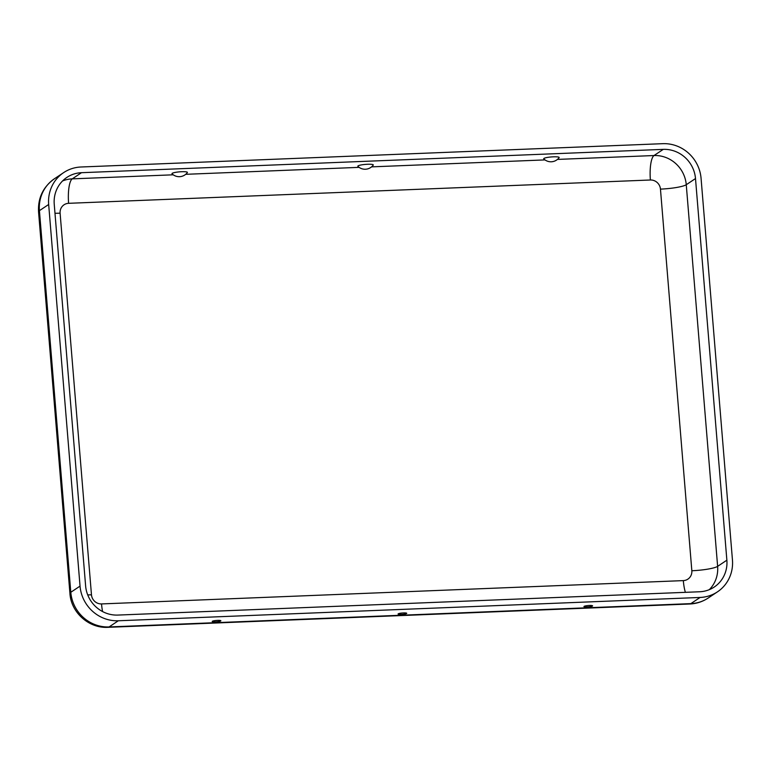 <?xml version="1.0" encoding="UTF-8"?>
<svg xmlns="http://www.w3.org/2000/svg" width="771" height="771" viewBox="0 0 771 771"><rect width="100%" height="100%" fill="white"/><g stroke="black" fill="none" stroke-linecap="round" stroke-linejoin="round"><path stroke-width="1.16" d="M220.708 620.944A4.337 0.665 175.3 0 0 220.853 620.732A4.337 0.665 175.3 0 0 216.988 620.414A4.337 0.665 175.3 0 0 212.353 621.272A4.337 0.665 175.3 0 0 212.208 621.445A4.337 0.665 175.3 0 0 215.938 621.812A4.337 0.665 175.3 0 0 220.708 620.944M592.456 606.045A4.337 0.665 -4.7 0 1 587.685 606.912A4.337 0.665 -4.7 0 1 583.955 606.546A4.337 0.665 -4.7 0 1 584.09 606.372A4.337 0.665 -4.7 0 1 588.736 605.514A4.337 0.665 -4.7 0 1 592.591 605.833A4.337 0.665 -4.7 0 1 592.456 606.045M406.587 613.494A4.337 0.665 -4.7 0 1 401.816 614.362A4.337 0.665 -4.7 0 1 398.077 613.995A4.337 0.665 -4.7 0 1 398.221 613.822A4.337 0.665 -4.7 0 1 402.857 612.964A4.337 0.665 -4.7 0 1 406.722 613.282A4.337 0.665 -4.7 0 1 406.587 613.494M187.363 172.55A7.749 1.185 175.3 0 0 181.137 171.74A7.749 1.185 175.3 0 0 172.222 173.321A7.749 1.185 175.3 0 0 172.049 173.812A10.206 10.206 0 0 0 187.363 172.55M358.091 165.871A7.749 1.185 -4.7 0 1 367.006 164.29A7.749 1.185 -4.7 0 1 373.231 165.1A10.206 10.206 0 0 1 357.917 166.363A7.749 1.185 -4.7 0 1 358.091 165.871M543.796 158.913A7.749 1.185 -4.7 0 1 543.96 158.421A7.749 1.185 -4.7 0 1 552.874 156.841A7.749 1.185 -4.7 0 1 559.1 157.65A10.206 10.206 0 0 1 543.796 158.913M63.656 172.608L54.413 178.776C43.137 186.91 37.846 197.925 38.55 211.823A26.985 4.115 -4.7 0 1 39.427 210.656L48.669 204.488A36.623 34.897 56.3 0 1 63.656 172.608A36.623 34.897 56.3 0 1 81.013 166.999L662.79 143.676A36.623 34.897 -123.7 0 1 701.07 178.332L732.45 559.968A36.623 34.897 56.3 0 1 717.464 591.849L708.221 598.007C702.622 601.708 696.464 603.703 689.756 604.001A26.985 7.074 -92.3 0 0 690.855 603.626L700.097 597.458A36.623 34.897 56.3 0 0 717.464 591.849M81.485 172.694L663.262 149.372A30.84 29.385 -123.7 0 1 695.5 178.554L726.87 560.189A30.84 29.385 56.3 0 1 714.254 587.03A30.84 29.385 56.3 0 1 699.634 591.762L117.857 615.075A30.84 29.385 -123.7 0 1 85.62 585.893L54.24 204.257A30.84 29.385 56.3 0 1 66.865 177.417A30.84 29.385 56.3 0 1 81.485 172.694L72.243 178.862L173.253 174.805M48.669 204.488L80.039 586.114A36.623 34.897 -123.7 0 0 118.32 620.771L700.097 597.458M691.838 570.742A9.637 9.185 56.3 0 1 683.318 580.611L101.541 603.924A9.637 9.185 -123.7 0 1 91.47 594.807L60.099 213.181A9.637 9.185 56.3 0 1 68.609 203.313L650.387 180A9.637 9.185 -123.7 0 1 660.458 189.117L691.838 570.742A21.203 3.238 175.3 0 0 717.628 566.357L726.87 560.189M660.458 189.117A21.203 3.238 175.3 0 0 686.257 184.722L695.5 178.554M650.387 180A21.203 5.561 87.7 0 1 654.02 155.54A30.84 29.385 -123.7 0 1 686.257 184.722L717.628 566.357A30.84 29.385 56.3 0 1 709.32 589.651M557.452 159.414L654.02 155.54L663.262 149.372M185.705 174.313L359.122 167.355M371.574 166.864L544.991 159.905M68.609 203.313A21.203 5.561 87.7 0 1 72.243 178.862A30.84 29.385 56.3 0 0 62.547 180.963M60.099 213.181A21.203 3.238 -4.7 0 1 54.982 213.268M91.47 594.807A21.203 3.238 -4.7 0 1 87.721 594.894M54.413 178.776A36.623 34.897 56.3 0 0 39.427 210.656L70.797 592.282L80.039 586.114M38.55 211.823L69.93 593.448A26.985 4.115 -4.7 0 1 70.797 592.282A36.623 34.897 -123.7 0 0 109.077 626.939L690.855 603.626A36.623 34.897 56.3 0 0 708.221 598.007M683.318 580.611A21.203 5.561 -92.3 0 0 685.39 592.33M101.541 603.924A21.203 5.561 -92.3 0 0 102.591 611.576M69.93 593.448C71.048 612.482 88.896 628.51 107.979 627.324A26.985 7.074 -92.3 0 0 109.077 626.939L118.32 620.771M107.979 627.324L689.756 604.001"/></g></svg>
